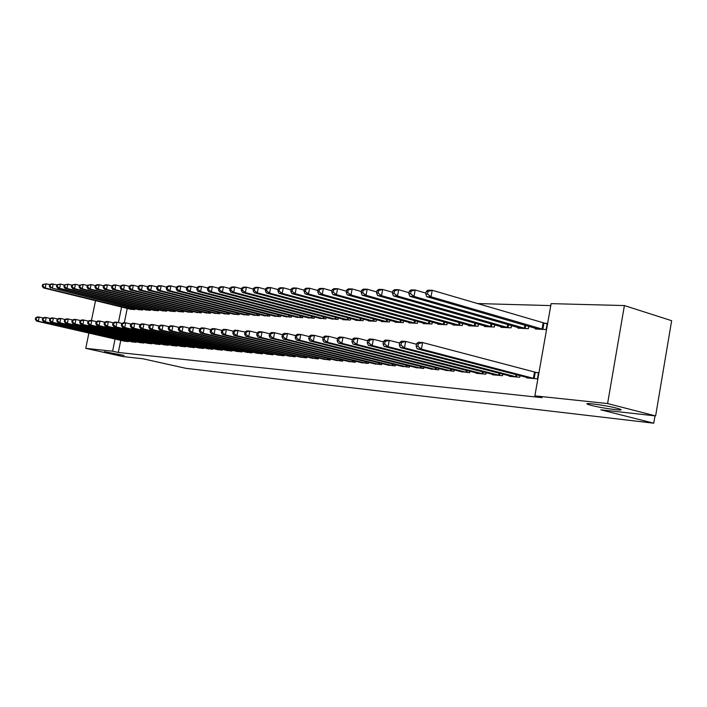 <?xml version="1.0" encoding="UTF-8"?>
<svg xmlns="http://www.w3.org/2000/svg" width="707" height="707" viewBox="0 0 707 707"><rect width="100%" height="100%" fill="white"/><g stroke="black" fill="none" stroke-linecap="round" stroke-linejoin="round"><path stroke-width="1.06" d="M591.503 405.429L588.312 404.501C580.624 401.974 605.059 405.093 616.707 408.169L619.677 409.035C627.427 411.607 602.991 408.452 591.503 405.429M109.691 353.049L104.371 351.653L124.114 355.427L109.691 353.049M550.771 305.601L477.207 303.542M551.115 303.639L624.405 305.565L607.596 403.556L534.872 395.858L551.115 303.639M607.596 403.556L655.619 415.919L671.65 320.695L624.405 305.565M655.619 415.919L600.8 409.813L653.763 423.201L655 415.849M653.763 423.201L185.914 368.329L142.947 358.785L122.762 356.54L85.75 348.348L88.888 333.059M518.045 327.482L517.922 328.163L528.341 328.675L528.756 326.334M509.447 375.832L509.358 376.318L519.725 377.255L520.016 375.62M484.631 325.909L484.516 326.546L494.334 327.023L494.723 324.867M476.182 372.845L476.103 373.287L485.868 374.18L486.142 372.66M453.107 324.433L453.001 325.026L462.263 325.467L462.625 323.47M444.8 370.017L453.947 371.272L454.203 369.867M423.307 323.028L423.21 323.576L431.968 324L432.313 322.145M415.15 367.348L423.802 368.533L424.041 367.225M395.107 321.703L395.01 322.215L403.308 322.613L403.635 320.881M387.1 364.821L395.284 365.934L395.513 364.715M368.374 320.439L368.285 320.916L376.159 321.305L376.46 319.679M360.508 362.426L368.267 363.478L368.48 362.338M343.001 319.246L342.913 319.688L350.389 320.05L350.681 318.539M335.268 360.155L342.639 361.144L342.842 360.084M318.884 318.106L325.909 318.866L326.183 317.443M311.283 357.989L318.291 358.926L318.486 357.928M295.933 317.019L302.623 317.743L302.879 316.4M288.456 355.93L295.128 356.814L295.314 355.877M274.06 315.976L280.44 316.665L280.679 315.402M266.707 353.968L273.07 354.808L273.247 353.924M253.203 314.986L259.283 315.64L259.513 314.447M245.974 352.095L252.046 352.899L252.205 352.059M233.275 314.041L239.09 314.659L239.311 313.537M226.169 350.301L231.967 351.07L232.117 350.283M214.23 313.139L219.797 313.731L220.001 312.662M207.239 348.595L212.78 349.32L212.931 348.578M196.007 312.273L201.336 312.83L201.53 311.822M189.123 346.96L194.434 347.65L194.575 346.943M178.553 311.442L183.661 311.981L183.847 311.018M171.783 345.387L176.865 346.059L176.997 345.387M161.823 310.647L166.719 311.16L166.896 310.249M155.151 343.885L160.029 344.521L160.162 343.885M145.766 309.878L150.467 310.373L150.635 309.498M139.199 342.444L143.883 343.054L144.007 342.444M130.353 309.145L134.86 309.613L135.028 308.791M123.884 341.057L128.382 341.64L128.497 341.066M127.242 308.385L124.326 322.728M120.756 340.341L118.299 352.457L542.039 397.661L534.872 395.858M131.467 341.746L136.053 342.338L136.177 341.746M137.98 309.507L142.584 309.993L142.752 309.145M147.1 343.16L151.872 343.779L151.996 343.16M153.711 310.258L158.509 310.762L158.686 309.869M163.379 344.627L168.363 345.281L168.487 344.627M170.104 311.036L175.097 311.566L175.283 310.629M180.365 346.165L185.561 346.845L185.694 346.156M187.187 311.849L192.401 312.406L192.596 311.416M198.084 347.764L203.51 348.48L203.651 347.756M205.021 312.697L210.465 313.281L210.668 312.238M216.598 349.435L222.272 350.186L222.422 349.417M223.651 313.59L229.333 314.191L229.554 313.095M235.952 351.185L241.891 351.971L242.05 351.158M243.128 314.509L249.076 315.145L249.297 313.988M256.217 353.014L262.438 353.845L262.597 352.987M263.508 315.481L269.738 316.144L269.977 314.924M277.453 354.932L283.967 355.807L284.143 354.896M284.868 316.489L291.399 317.196L291.646 315.896M299.724 356.947L306.573 357.857L306.75 356.894M307.271 317.549L314.12 318.3L314.385 316.922M323.126 359.059L330.31 360.022L330.505 358.988M330.788 318.663L337.999 319.449L338.273 317.982M347.72 361.277L355.285 362.293L355.497 361.197M355.524 319.838L355.435 320.298L363.106 320.669L363.398 319.104M373.623 363.61L381.594 364.688L381.815 363.513M381.568 321.066L381.471 321.561L389.557 321.95L389.866 320.28M400.931 366.067L409.353 367.216L409.583 365.952M409.017 322.357L408.92 322.887L417.448 323.302L417.775 321.508M429.768 368.665L438.667 369.885L438.914 368.533M437.995 323.718L437.898 324.292L446.904 324.725L447.257 322.799M460.266 371.414L469.678 372.704L469.943 371.246M468.644 325.158L468.529 325.777L478.065 326.236L478.445 324.16M492.567 374.312L492.479 374.781L502.544 375.7L502.827 374.118M501.095 326.687L500.971 327.35L511.081 327.836L511.488 325.591M526.839 377.397L526.742 377.9L537.435 378.872L538.522 372.686L535.623 372.439M535.517 328.295L535.393 329.011L546.131 329.533L547.209 323.391L544.293 323.258M91.45 320.545L95.533 300.643M118.299 352.457L112.599 351.193L85.75 348.348M121.577 307.006L118.414 322.578M115.064 339.042L112.599 351.193M35.695 317.77L35.35 319.431L36.039 319.484L36.393 317.814L35.695 317.77L37.444 316.948L39.185 317.072L38.319 321.234L127.154 341.534M36.039 319.484L38.319 321.234L36.578 321.102L125.068 341.34M36.393 317.814L39.185 317.072L43.224 318M35.35 319.431L36.578 321.102M42.623 284.559L42.279 286.22L42.977 286.229L43.321 284.576L42.623 284.559L46.105 283.834L45.248 287.979L43.498 287.935L131.529 309.454M56.878 284.859L51.417 283.922L49.676 284.682L49.331 286.362L50.047 286.379L50.391 284.7L46.105 283.834L43.321 284.576M133.623 309.551L45.248 287.979L42.977 286.229M43.498 287.935L42.279 286.22M42.694 318.247L42.349 319.926L43.056 319.979L43.401 318.291L42.694 318.247L44.453 317.416L46.229 317.531L45.354 321.747L134.798 342.223M43.056 319.979L45.354 321.747L43.578 321.614L132.669 342.029M43.401 318.291L46.229 317.531L50.356 318.486M42.349 319.926L43.578 321.614M49.843 318.733L49.49 320.43L50.215 320.483L50.568 318.777L49.843 318.733L51.602 317.894L53.414 318.017L52.539 322.268L142.602 342.939M50.215 320.483L52.539 322.268L50.727 322.136L140.437 342.736M50.568 318.777L53.414 318.017L57.638 318.99M49.49 320.43L50.727 322.136M141.32 309.931L52.336 288.138L139.182 309.825M50.391 284.7L53.211 283.949L52.336 288.138L50.047 286.379M50.551 288.103L49.331 286.362M56.887 284.815L56.533 286.512L57.267 286.521L57.612 284.824L56.887 284.815L60.457 284.073L59.582 288.306L57.753 288.262L146.994 310.205M64.231 285.009L60.457 284.073L57.612 284.824M149.177 310.311L59.582 288.306L57.267 286.521M57.753 288.262L56.533 286.512M57.143 319.228L56.79 320.943L57.532 320.996L57.886 319.281L57.143 319.228L58.911 318.38L60.767 318.503L59.874 322.799L150.573 343.664M57.532 320.996L59.874 322.799L58.027 322.666L148.355 343.461M57.886 319.281L60.767 318.503L65.079 319.502M56.79 320.943L58.027 322.666M64.602 319.732L64.249 321.473L65 321.526L65.362 319.785L64.602 319.732L66.378 318.875L68.27 318.998L67.368 323.346L158.695 344.397M65 321.526L67.368 323.346L65.486 323.205L156.433 344.194M65.362 319.785L68.27 318.998L72.68 320.032M64.249 321.473L65.486 323.205M64.249 284.948L63.895 286.653L64.637 286.671L64.991 284.956L64.249 284.948L67.863 284.196L66.979 288.474L65.115 288.429L154.966 310.585M71.752 285.16L67.863 284.196L64.991 284.956M157.193 310.7L66.979 288.474L64.637 286.671M65.115 288.429L63.895 286.653M71.769 285.08L71.407 286.812L72.167 286.83L72.529 285.098L71.769 285.08L75.428 284.32L74.535 288.65L72.627 288.606L163.096 310.983M79.431 285.319L75.428 284.32L72.529 285.098M165.376 311.089L74.535 288.65L72.167 286.83M72.627 288.606L71.407 286.812M72.229 320.253L71.867 322.003L72.635 322.056L72.998 320.306L72.229 320.253L74.005 319.378L75.941 319.511L75.03 323.903L167.002 345.157M72.635 322.056L75.03 323.903L73.104 323.762L164.687 344.945M72.998 320.306L75.941 319.511L80.457 320.563M71.867 322.003L73.104 323.762M79.449 285.221L79.087 286.962L79.864 286.98L80.227 285.23L79.449 285.221L83.161 284.453L82.259 288.827L80.315 288.783L171.403 311.38M87.279 285.478L83.161 284.453L80.227 285.23M173.728 311.495L82.259 288.827L79.864 286.98M80.315 288.783L79.087 286.962M80.024 320.775L79.652 322.551L80.448 322.613L80.81 320.837L80.024 320.775L81.8 319.9L83.779 320.032L82.869 324.478L175.477 345.926M80.448 322.613L82.869 324.478L80.89 324.327L173.118 345.714M80.81 320.837L83.779 320.032L88.402 321.111M79.652 322.551L80.89 324.327M87.306 285.363L86.943 287.13L87.739 287.139L88.101 285.372L87.306 285.363L91.062 284.585L90.151 289.004L88.163 288.96L179.887 311.796M95.304 285.646L91.062 284.585L88.101 285.372M182.256 311.911L90.151 289.004L87.739 287.139M88.163 288.96L86.943 287.13M87.986 321.323L87.615 323.117L88.428 323.17L88.79 321.376L87.986 321.323L89.771 320.43L91.795 320.563L90.876 325.052L184.138 346.713M88.428 323.17L90.876 325.052L88.852 324.911L181.726 346.501M88.79 321.376L91.795 320.563L96.532 321.676M87.615 323.117L88.852 324.911M95.339 285.504L94.968 287.289L95.781 287.307L96.152 285.513L95.339 285.504L97.106 284.682L99.139 284.718L98.229 289.19L96.187 289.145L188.548 312.211M103.514 285.814L99.139 284.718L96.152 285.513M190.97 312.335L98.229 289.19L95.781 287.307M96.187 289.145L94.968 287.289M96.134 321.871L95.763 323.691L96.585 323.744L96.956 321.932L96.134 321.871L97.928 320.969L99.996 321.111L99.06 325.653L192.984 347.526M96.585 323.744L99.06 325.653L97 325.503L190.519 347.296M96.956 321.932L99.996 321.111L104.839 322.251M95.763 323.691L97 325.503M103.549 285.646L103.178 287.457L104.009 287.475L104.38 285.663L103.549 285.646L105.316 284.815L107.402 284.85L106.483 289.375L104.397 289.331L197.394 312.644M111.909 285.99L107.402 284.85L104.38 285.663M199.878 312.759L106.483 289.375L104.009 287.475M104.397 289.331L103.178 287.457M104.468 322.436L104.097 324.274L104.936 324.336L105.308 322.498L104.468 322.436L106.262 321.526L108.374 321.667L107.437 326.263L202.025 348.348M104.936 324.336L107.437 326.263L105.325 326.113L199.507 348.118M105.308 322.498L108.374 321.667L113.341 322.834M104.097 324.274L105.325 326.113M111.945 285.796L111.573 287.625L112.422 287.643L112.793 285.814L111.945 285.796L113.721 284.956L115.851 284.992L114.923 289.57L112.793 289.525L206.435 313.077M120.49 286.176L115.851 284.992L112.793 285.814M208.972 313.201L114.923 289.57L112.422 287.643M112.793 289.525L111.573 287.625M112.996 323.019L112.616 324.875L113.482 324.937L113.862 323.072L112.996 323.019L114.799 322.092L116.955 322.233L116.01 326.881L211.269 349.187M113.482 324.937L116.01 326.881L113.854 326.731L208.698 348.949M113.862 323.072L116.955 322.233L122.046 323.444M112.616 324.875L113.854 326.731M120.544 285.955L120.163 287.802L121.03 287.82L121.41 285.973L120.544 285.955L122.32 285.107L124.503 285.142L123.557 289.764L121.383 289.72L215.679 313.528M129.284 286.362L124.503 285.142L121.41 285.973M218.269 313.652L123.557 289.764L121.03 287.82M121.383 289.72L120.163 287.802M121.719 323.612L121.339 325.485L122.223 325.547L122.603 323.673L121.719 323.612L123.522 322.675L125.74 322.816L124.785 327.527L220.717 350.045M122.223 325.547L124.785 327.527L122.576 327.368L218.083 349.806M122.603 323.673L125.74 322.816L130.954 324.053M121.339 325.485L122.576 327.368M129.337 286.114L128.957 287.979L129.841 287.996L130.221 286.123L129.337 286.114L131.122 285.248L133.349 285.283L132.403 289.967L130.168 289.914L225.126 313.988M138.28 286.547L133.349 285.283L130.221 286.123M227.778 314.111L132.403 289.967L129.841 287.996M130.168 289.914L128.957 287.979M130.654 324.213L130.274 326.121L131.175 326.183L131.564 324.274L130.654 324.213L132.465 323.267L134.728 323.417L133.764 328.181L230.385 350.928M131.175 326.183L133.764 328.181L131.502 328.013L227.689 350.681M131.564 324.274L134.728 323.417L140.074 324.69M130.274 326.121L131.502 328.013M138.333 286.273L137.953 288.164L138.864 288.182L139.252 286.291L138.333 286.273L140.127 285.398L142.407 285.442L141.453 290.179L139.173 290.126L234.795 314.456M147.489 286.742L142.407 285.442L139.252 286.291M237.499 314.588L141.453 290.179L138.864 288.182M139.173 290.126L137.953 288.164M139.8 324.84L139.412 326.758L140.34 326.828L140.728 324.902L139.8 324.84L141.612 323.877L143.936 324.027L142.964 328.843L240.265 351.821M140.34 326.828L142.964 328.843L140.649 328.675L237.517 351.573M140.728 324.902L143.936 324.027L149.424 325.335M139.412 326.758L140.649 328.675M147.56 286.432L147.171 288.35L148.099 288.368L148.488 286.45L147.56 286.432L149.345 285.557L151.687 285.593L150.724 290.391L148.382 290.338L244.675 314.933M156.927 286.945L151.687 285.593L148.488 286.45M247.441 315.066L150.724 290.391L148.099 288.368M148.382 290.338L147.171 288.35M149.177 325.476L148.779 327.421L149.734 327.491L150.123 325.538L149.177 325.476L150.989 324.495L153.366 324.654L152.385 329.533L250.384 352.749M149.734 327.491L152.385 329.533L150.008 329.356L247.565 352.493M150.123 325.538L153.366 324.654L158.995 326.007M148.779 327.421L150.008 329.356M156.998 286.609L156.609 288.544L157.564 288.562L157.953 286.618L156.998 286.609L158.792 285.716L161.187 285.752L160.215 290.604L157.82 290.55L254.785 315.419M166.596 287.157L161.187 285.752L157.953 286.618M257.613 315.561L160.215 290.604L157.564 288.562M157.82 290.55L156.609 288.544M158.775 326.121L158.377 328.092L159.358 328.163L159.747 326.192L158.775 326.121L160.595 325.14L163.034 325.3L162.044 330.231L260.733 353.686M159.358 328.163L162.044 330.231L159.605 330.054L257.852 353.429M159.747 326.192L163.034 325.3L168.805 326.687M158.377 328.092L159.605 330.054M166.675 286.777L166.278 288.739L167.259 288.756L167.647 286.795L166.675 286.777L168.469 285.875L170.926 285.92L169.936 290.824L167.479 290.771L265.125 315.923M176.503 287.369L170.926 285.92L167.647 286.795M268.033 316.064L169.936 290.824L167.259 288.756M167.479 290.771L166.278 288.739M168.62 326.793L168.222 328.79L169.212 328.861L169.618 326.864L168.62 326.793L170.431 325.794L172.932 325.954L171.934 330.956L271.338 354.649M169.212 328.861L171.934 330.956L169.441 330.77L268.377 354.384M169.618 326.864L172.932 325.954L178.862 327.385M168.222 328.79L169.441 330.77M176.582 286.954L176.184 288.942L177.192 288.96L177.59 286.971L176.582 286.954L178.385 286.043L180.895 286.079L179.905 291.054L177.386 291.001L275.721 316.436M186.657 287.59L180.895 286.079L177.59 286.971M278.691 316.577L179.905 291.054L177.192 288.96M177.386 291.001L176.184 288.942M178.703 327.474L178.305 329.497L179.322 329.568L179.728 327.544L178.703 327.474L180.524 326.457L183.086 326.634L182.079 331.689L282.19 355.639M179.322 329.568L182.079 331.689L179.516 331.503L279.168 355.365M179.728 327.544L183.086 326.634L189.184 328.11M178.305 329.497L179.516 331.503M186.745 287.139L186.348 289.145L187.382 289.172L187.779 287.157L186.745 287.139L188.548 286.211L191.129 286.255L190.121 291.293L187.549 291.231L286.565 316.966M197.076 287.811L191.129 286.255L187.779 287.157M289.605 317.107L190.121 291.293L187.382 289.172M187.549 291.231L186.348 289.145M189.052 328.181L188.645 330.231L189.697 330.302L190.103 328.251L189.052 328.181L190.872 327.147L193.497 327.323L192.481 332.449L293.308 356.655M189.697 330.302L192.481 332.449L189.856 332.263L290.206 356.372M190.103 328.251L193.497 327.323L199.763 328.843M188.645 330.231L189.856 332.263M197.173 287.325L196.767 289.357L197.827 289.384L198.225 287.342L197.173 287.325L198.967 286.388L201.619 286.432L200.602 291.531L197.96 291.47L297.674 317.496M207.761 288.049L201.619 286.432L198.225 287.342M300.784 317.655L200.602 291.531L197.827 289.384M197.96 291.47L196.767 289.357M199.666 328.896L199.259 330.973L200.337 331.053L200.744 328.976L199.666 328.896L201.486 327.854L204.182 328.03L203.156 333.227L304.699 357.689M200.337 331.053L203.156 333.227L200.461 333.032L301.527 357.397M200.744 328.976L204.182 328.03L210.624 329.603M199.259 330.973L200.461 333.032M207.867 287.51L207.451 289.578L208.538 289.596L208.945 287.537L207.867 287.51L209.661 286.565L212.374 286.609L211.358 291.77L208.645 291.708L309.047 318.053M218.719 288.288L212.374 286.609L208.945 287.537M312.247 318.203L211.358 291.77L208.538 289.596M208.645 291.708L207.451 289.578M210.562 329.639L210.147 331.742L211.252 331.822L211.667 329.709L210.562 329.639L212.383 328.578L215.149 328.764L214.115 334.022L316.374 358.749M211.252 331.822L214.115 334.022L211.349 333.819L313.121 358.458M211.667 329.709L215.149 328.764L221.768 330.381M210.147 331.742L211.349 333.819M218.834 287.714L218.419 289.799L219.532 289.826L219.948 287.731L218.834 287.714L220.628 286.742L223.421 286.795L222.387 292.026L219.603 291.964L320.713 318.618M229.978 288.536L223.421 286.795L219.948 287.731M323.983 318.777L222.387 292.026L219.532 289.826M219.603 291.964L218.419 289.799M221.742 330.399L221.326 332.529L222.458 332.608L222.882 330.478L221.742 330.399L223.562 329.321L226.408 329.506L225.356 334.844L328.348 359.845M222.458 332.608L225.356 334.844L222.519 334.632L325.008 359.536M222.882 330.478L226.408 329.506L233.222 331.185L232.806 333.333L233.973 333.421L234.397 331.256L233.23 331.176L235.042 330.081L245.02 332.016M221.326 332.529L222.519 334.632M230.093 287.908L229.678 290.029L230.827 290.056L231.242 287.935L230.093 287.908L231.896 286.936L234.751 286.98L233.717 292.283L230.853 292.221L332.661 319.193M241.529 288.792L234.751 286.98L231.242 287.935M336.019 319.361L233.717 292.283L230.827 290.056M230.853 292.221L229.678 290.029M234.397 331.256L237.959 330.275L236.907 335.684L340.624 360.959M233.973 333.421L236.907 335.684L233.99 335.472L337.204 360.65M232.806 333.333L233.99 335.472M241.661 288.12L241.237 290.268L242.413 290.285L242.837 288.138L241.661 288.12L243.455 287.13L246.39 287.175L245.347 292.548L242.404 292.486L344.919 319.785M253.398 289.066L246.39 287.175L242.837 288.138M348.365 319.953L245.347 292.548L242.413 290.285M242.404 292.486L241.237 290.268M245.029 331.981L244.595 334.164L245.797 334.252L246.222 332.06L245.029 331.981L246.84 330.867L249.836 331.07L248.767 336.55L353.217 362.108M245.797 334.252L248.767 336.55L245.771 336.329L349.709 361.79M246.222 332.06L249.836 331.07L257.136 332.873M244.595 334.164L245.771 336.329M257.145 332.803L256.721 335.021L257.949 335.109L258.382 332.882L257.145 332.803L258.956 331.671L262.041 331.883L260.963 337.433L366.146 363.283M257.949 335.109L260.963 337.433L257.887 337.212L362.541 362.956M258.382 332.882L262.041 331.883L269.588 333.757M256.721 335.021L257.887 337.212M269.614 333.642L269.173 335.896L270.445 335.984L270.878 333.731L269.614 333.642L271.417 332.502L274.59 332.714L273.503 338.344L379.42 364.485M270.445 335.984L273.503 338.344L270.33 338.114L375.717 364.149M270.878 333.731L274.59 332.714L282.402 334.667M269.173 335.896L270.33 338.114M282.429 334.517L281.987 336.797L283.295 336.885L283.728 334.605L282.429 334.517L284.232 333.351L287.493 333.571L286.397 339.28L393.048 365.731M283.295 336.885L286.397 339.28L283.136 339.051L389.248 365.386M283.728 334.605L287.493 333.571L295.579 335.604M281.987 336.797L283.136 339.051M295.623 335.41L295.173 337.725L296.516 337.822L296.958 335.498L295.623 335.41L297.417 334.234L300.767 334.455L299.662 340.253L407.046 367.004M296.516 337.822L299.662 340.253L296.304 340.005L403.14 366.65M296.958 335.498L300.767 334.455L309.145 336.567M295.173 337.725L296.304 340.005M309.198 336.329L308.747 338.68L310.126 338.777L310.576 336.426L309.198 336.329L310.983 335.136L314.438 335.365L313.316 341.242L421.434 368.312M310.126 338.777L313.316 341.242L309.86 340.995L417.422 367.949M310.576 336.426L314.438 335.365L323.117 337.566M308.747 338.68L309.86 340.995M323.17 337.283L322.719 339.669L324.142 339.767L324.593 337.38L323.17 337.283L324.955 336.064L328.508 336.293L327.376 342.268L436.228 369.664M324.142 339.767L327.376 342.268L323.824 342.011L432.101 369.284M324.593 337.38L328.508 336.293L337.513 338.591M322.719 339.669L323.824 342.011M253.539 288.332L253.115 290.506L254.326 290.533L254.75 288.35L253.539 288.332L255.333 287.325L258.347 287.378L257.286 292.822L254.273 292.751L357.495 320.395M265.593 289.34L258.347 287.378L254.75 288.35M361.03 320.571L257.286 292.822L254.326 290.533M254.273 292.751L253.115 290.506M265.752 288.544L265.319 290.754L266.557 290.78L266.99 288.571L265.752 288.544L267.538 287.528L270.64 287.581L269.57 293.105L266.468 293.034L370.397 321.022M278.134 289.623L270.64 287.581L266.99 288.571M374.021 321.199L269.57 293.105L266.557 290.78M266.468 293.034L265.319 290.754M278.302 288.774L277.869 291.01L279.141 291.037L279.574 288.792L278.302 288.774L280.078 287.74L283.268 287.793L282.19 293.396L279 293.317L383.645 321.667M291.028 289.914L283.268 287.793L279.574 288.792M387.365 321.844L282.19 293.396L279.141 291.037M279 293.317L277.869 291.01M291.204 289.004L290.763 291.275L292.079 291.302L292.512 289.03L291.204 289.004L292.981 287.952L296.26 288.005L295.164 293.688L291.885 293.617L397.237 322.321M304.293 290.224L296.26 288.005L292.512 289.03M401.063 322.507L295.164 293.688L292.079 291.302M291.885 293.617L290.763 291.275M304.478 289.243L304.037 291.54L305.389 291.567L305.831 289.269L304.478 289.243L306.246 288.173L309.622 288.235L308.517 293.997L305.15 293.918L411.209 323.002M317.938 290.542L309.622 288.235L305.831 289.269M415.133 323.187L308.517 293.997L305.389 291.567M305.15 293.918L304.037 291.54M318.141 289.481L317.699 291.823L319.087 291.85L319.529 289.508L318.141 289.481L319.9 288.403L323.382 288.465L322.268 294.306L318.795 294.227L425.561 323.691M331.998 290.869L323.382 288.465L319.529 289.508M429.591 323.886L322.268 294.306L319.087 291.85M318.795 294.227L317.699 291.823M332.21 289.737L331.76 292.106L333.191 292.132L333.642 289.764L332.21 289.737L333.96 288.642L337.548 288.695L336.417 294.633L332.838 294.554L440.311 324.407M346.474 291.213L337.548 288.695L333.642 289.764M444.456 324.61L336.417 294.633L333.191 292.132M332.838 294.554L331.76 292.106M337.575 338.255L337.115 340.677L338.582 340.783L339.033 338.361L337.575 338.255L339.342 337.018L343.01 337.257L341.861 343.319L451.446 371.042M338.582 340.783L341.861 343.319L338.202 343.054L447.204 370.662M339.033 338.361L343.01 337.257L352.342 339.652M337.115 340.677L338.202 343.054M346.704 289.994L346.253 292.406L347.72 292.433L348.18 290.02L346.704 289.994L348.445 288.88L352.139 288.942L350.999 294.969L347.314 294.881L455.485 325.14M361.392 291.567L352.139 288.942L348.18 290.02M459.744 325.353L350.999 294.969L347.72 292.433M347.314 294.881L346.253 292.406M352.413 339.263L351.953 341.72L353.465 341.826L353.924 339.369L352.413 339.263L354.172 337.999L357.954 338.255L356.796 344.406L467.106 372.465M353.465 341.826L356.796 344.406L353.023 344.132L462.732 372.068M353.924 339.369L357.954 338.255L367.631 340.756M351.953 341.72L353.023 344.132M361.639 290.259L361.18 292.707L362.7 292.733L363.159 290.294L361.639 290.259L363.371 289.128L367.172 289.198L366.023 295.314L362.223 295.226L471.092 325.9M376.778 291.938L367.172 289.198L363.159 290.294M475.475 326.113L366.023 295.314L362.7 292.733M362.223 295.226L361.18 292.707M367.72 340.306L367.251 342.798L368.807 342.913L369.275 340.412L367.72 340.306L369.461 339.015L373.358 339.28L372.191 345.529L483.217 373.932M368.807 342.913L372.191 345.529L368.294 345.246L478.719 373.526M369.275 340.412L373.358 339.28L383.406 341.888M367.251 342.798L368.294 345.246M377.043 290.542L376.575 293.016L378.139 293.052L378.607 290.568L377.043 290.542L378.758 289.384L382.673 289.455L381.515 295.667L377.6 295.57L487.15 326.678M392.641 292.318L382.673 289.455L378.607 290.568M491.665 326.899L381.515 295.667L378.139 293.052M377.6 295.57L376.575 293.016M383.503 341.375L383.035 343.911L384.635 344.026L385.112 341.481L383.503 341.375L385.235 340.067L389.257 340.332L388.072 346.686L499.814 375.444M384.635 344.026L388.072 346.686L384.06 346.395L495.183 375.028M385.112 341.481L389.257 340.332L399.694 343.063M383.035 343.911L384.06 346.395M392.924 290.824L392.456 293.343L394.073 293.378L394.541 290.851L392.924 290.824L394.621 289.649L398.668 289.72L397.493 296.03L393.454 295.933L503.684 327.474M409.017 292.716L398.668 289.72L394.541 290.851M508.342 327.703L397.493 296.03L394.073 293.378M393.454 295.933L392.456 293.343M399.8 342.48L399.322 345.06L400.984 345.175L401.461 342.595L399.8 342.48L401.514 341.145L405.668 341.428L404.475 347.879L516.914 376.999M400.984 345.175L404.475 347.879L400.321 347.579L512.133 376.566M401.461 342.595L405.668 341.428L416.503 344.274M399.322 345.06L400.321 347.579M409.318 291.116L408.84 293.679L410.511 293.705L410.988 291.143L409.318 291.116L410.997 289.923L415.177 289.994L413.993 296.41L409.813 296.313L520.714 328.304M425.923 293.14L415.177 289.994L410.988 291.143M525.513 328.534L413.993 296.41L410.511 293.705M409.813 296.313L408.84 293.679M416.626 343.62L416.14 346.244L417.855 346.359L418.341 343.743L416.626 343.62L418.323 342.268L422.609 342.55L421.407 349.108L534.536 378.607M417.855 346.359L421.407 349.108L417.121 348.798L529.614 378.157M418.341 343.743L422.609 342.55L538.46 373.04M416.14 346.244L417.121 348.798M426.241 291.417L425.764 294.024L427.488 294.059L427.965 291.452L426.241 291.417L427.903 290.206L432.216 290.277L431.023 296.799L426.71 296.701L538.266 329.153M547.121 323.886L432.216 290.277L427.965 291.452M543.215 329.391L431.023 296.799L427.488 294.059M426.71 296.701L425.764 294.024M126.314 341.348L126.465 340.597M126.898 341.481L127.048 340.73M133.588 308.438L133.376 309.498M133.004 308.287L132.783 309.366M133.95 342.047L134.109 341.269M134.542 342.17L134.701 341.41M141.754 342.754L141.913 341.958M142.346 342.886L142.505 342.1M141.285 308.782L141.064 309.878M140.702 308.641L140.481 309.737M149.142 309.136L148.921 310.258M148.55 308.986L148.329 310.117M149.707 343.478L149.866 342.665M150.308 343.611L150.467 342.807M157.829 344.212L157.997 343.381M158.439 344.344L158.598 343.522M157.166 309.498L156.936 310.638M156.565 309.348L156.335 310.506M165.35 309.86L165.111 311.036M164.749 309.71L164.51 310.903M166.127 344.972L166.295 344.115M166.737 345.104L166.905 344.256M173.701 310.232L173.462 311.442M173.1 310.081L172.853 311.301M174.594 345.741L174.77 344.866M175.212 345.873L175.38 345.007M182.238 310.62L181.991 311.858M181.628 310.461L181.381 311.716M183.246 346.527L183.422 345.626M183.864 346.66L184.041 345.776M190.952 311.009L190.704 312.273M190.342 310.85L190.086 312.132M192.083 347.331L192.269 346.403M192.711 347.464L192.896 346.554M199.86 311.407L199.604 312.706M199.241 311.248L198.976 312.565M201.124 348.153L201.309 347.208M201.751 348.286L201.937 347.349M208.963 311.805L208.698 313.148M208.335 311.654L208.07 312.998M210.35 348.993L210.545 348.021M210.986 349.125L211.181 348.171M218.26 312.22L217.995 313.599M217.632 312.061L217.358 313.448M219.797 349.85L219.992 348.851M220.434 349.992L220.628 349.002M227.778 312.644L227.495 314.058M227.141 312.485L226.859 313.908M229.448 350.725L229.651 349.7M230.102 350.866L230.296 349.85M237.499 313.077L237.216 314.527M236.863 312.909L236.571 314.376M239.328 351.626L239.532 350.566M239.982 351.768L240.186 350.725M247.45 313.519L247.158 315.004M246.805 313.351L246.504 314.854M249.438 352.537L249.651 351.459M250.092 352.687L250.305 351.609M257.631 313.961L257.33 315.499M256.977 313.793L256.676 315.349M259.778 353.482L259.999 352.36M260.441 353.624L260.653 352.519M268.041 314.421L267.741 316.002M267.387 314.253L267.078 315.852M270.374 354.446L270.595 353.297M271.037 354.587L271.258 353.456M278.708 314.889L278.399 316.515M278.045 314.721L277.727 316.365M281.218 355.427L281.439 354.242M281.89 355.577L282.12 354.401M289.631 315.375L289.304 317.045M288.96 315.198L288.633 316.886M292.327 356.434L292.557 355.214M293.007 356.593L293.237 355.382M300.82 315.861L300.484 317.584M300.139 315.684L299.812 317.425M303.71 357.477L303.948 356.213M304.39 357.627L304.629 356.381M312.282 316.365L311.937 318.141M311.601 316.179L311.257 317.982M315.375 358.529L315.622 357.238M316.064 358.688L316.312 357.406M324.027 316.877L323.673 318.707M323.338 316.692L322.984 318.548M327.332 359.624L327.588 358.281M328.03 359.775L328.287 358.449M336.072 317.399L335.71 319.29M335.374 317.213L335.012 319.122M339.607 360.738L339.864 359.35M340.306 360.897L340.571 359.527M348.418 317.929L348.047 319.891M347.72 317.743L347.349 319.723M352.192 361.878L352.457 360.446M352.899 362.037L353.164 360.623M365.104 363.053L365.386 361.577M365.828 363.212L366.102 361.754M378.369 364.255L378.652 362.726M379.093 364.423L379.376 362.912M391.987 365.492L392.279 363.911M392.721 365.66L393.004 364.096M405.977 366.765L406.278 365.13M406.711 366.933L407.011 365.316M420.356 368.073L420.665 366.376M421.098 368.241L421.407 366.562M435.141 369.416L435.459 367.658M435.892 369.584L436.21 367.843M361.091 318.477L360.711 320.501M360.384 318.291L360.004 320.333M374.091 319.043L373.703 321.128M373.384 318.848L372.987 320.96M387.436 319.617L387.038 321.773M386.72 319.423L386.314 321.597M401.143 320.2L400.736 322.436M400.427 320.006L400.003 322.259M415.23 320.801L414.797 323.117M414.496 320.607L414.072 322.94M429.697 321.42L429.255 323.815M428.963 321.217L428.522 323.638M444.57 322.047L444.12 324.54M443.837 321.844L443.377 324.354M450.341 370.795L450.677 368.974M451.101 370.972L451.428 369.16M459.877 322.692L459.409 325.273M459.126 322.489L458.657 325.087M465.993 372.218L466.337 370.327M466.753 372.395L467.097 370.521M475.617 323.355L475.131 326.033M474.865 323.143L474.37 325.847M482.094 373.685L482.448 371.714M482.863 373.862L483.217 371.909M491.816 324.036L491.321 326.82M491.056 323.815L490.552 326.625M498.682 375.187L499.045 373.137M499.46 375.373L499.822 373.34M508.501 324.734L507.988 327.624M507.732 324.513L507.211 327.429M515.765 376.743L516.145 374.613M516.552 376.928L516.923 374.816M525.69 325.441L525.151 328.455M524.912 325.22L524.373 328.26M533.378 378.342L534.465 372.174M534.165 378.528L535.252 372.359M543.93 323.179L542.852 329.312M543.144 322.984L542.057 329.117M588.312 404.501L588.471 403.582"/></g></svg>
